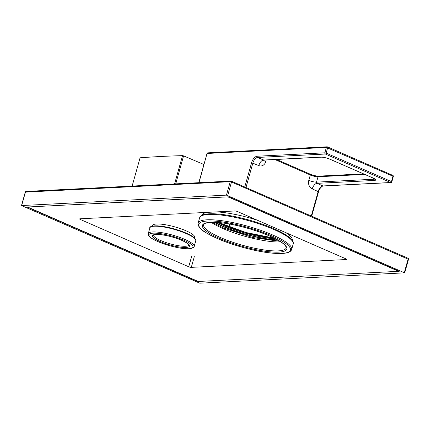 <?xml version="1.0" encoding="UTF-8"?>
<svg xmlns="http://www.w3.org/2000/svg" width="430" height="430" viewBox="0 0 430 430"><rect width="100%" height="100%" fill="white"/><g stroke="black" fill="none" stroke-linecap="round" stroke-linejoin="round"><path stroke-width="0.64" d="M393.332 176.51A0.951 0.951 0 0 0 392.794 175.375A0.951 0.5 -66.4 0 1 392.956 176.225L391.445 181.594L391.821 181.879L393.332 176.51L392.956 176.225L326.37 147.436A0.951 0.785 -92.9 0 1 327.359 146.861A0.951 0.5 -66.4 0 1 327.488 146.888A0.951 0.951 0 0 0 327.063 146.807L207.883 152.838A0.951 0.951 0 0 0 207.013 153.531L198.816 182.696M244.756 187.002L251.588 162.696A6.67 3.515 113.6 0 1 257.14 156.235L324.86 152.806L326.37 147.436L207.19 153.462A0.951 0.785 -92.9 0 1 207.883 152.838M263.515 159.869L263.316 160.288L263.87 160.1A0.951 0.785 -92.9 0 1 263.568 160.041L320.99 157.138A6.67 1.441 15.7 0 1 329.977 159.213L373.02 177.993A6.67 1.441 15.7 0 1 374.423 180.45L317.001 183.352L322.935 185.943A0.951 0.785 -92.9 0 0 323.236 186.002L390.951 182.573A0.951 0.785 -92.9 0 1 390.65 182.519L322.935 185.943A5.714 3.01 -66.4 0 0 318.173 191.479L311.277 216.021M391.445 181.594A0.951 0.5 113.6 0 1 390.65 182.519L325.349 154.026A0.951 0.5 113.6 0 0 326.139 153.107L391.445 181.594M245.971 187.534L252.872 162.992A5.714 3.01 113.6 0 1 257.629 157.455L325.349 154.026A0.951 0.785 87.1 0 1 324.86 152.806L326.139 153.107L327.649 147.732A0.951 0.5 -66.4 0 0 327.488 146.888L392.794 175.375A0.951 0.5 -66.4 0 0 392.665 175.354M404.549 272.835L226.449 195.134L21.5 205.556L199.778 283.193L404.549 272.835M399.212 271.298L197.692 281.494L27.009 207.024L228.534 196.832L399.212 271.298M197.692 281.494L197.784 281.172M152.36 226.137L152.532 225.519A21.908 4.725 15.7 0 1 156.558 224.003A21.908 4.725 15.7 0 1 180.783 228.749A21.908 4.725 15.7 0 1 194.72 237.376L194.548 237.994M202.363 215.097L202.363 215.091A46.682 10.067 15.7 0 1 206.588 212.393M216.591 211.888A46.682 10.067 15.7 0 1 257.452 220.262M285.982 232.711A46.682 10.067 15.7 0 1 292.239 240.354L292.239 240.359M214.446 222.348A44.774 9.659 -164.3 0 0 278.145 240.252M277.581 239.929A43.822 9.449 15.7 0 1 215.091 222.369M226.449 195.134L230.222 181.697L231.507 181.998A0.951 0.5 113.6 0 0 231.345 181.148A0.951 0.5 113.6 0 0 231.216 181.127A0.951 0.785 87.1 0 0 230.222 181.697L25.273 192.124A0.951 0.951 0 0 1 26.144 191.431A0.951 0.785 87.1 0 0 25.451 192.054L21.677 205.492M407.833 258.183A0.951 0.5 113.6 0 1 407.962 258.204A0.951 0.5 113.6 0 1 408.124 259.053L404.35 272.486M237.489 211.555L345.833 258.822A1.903 0.408 15.7 0 1 346.585 259.392A1.903 0.408 15.7 0 1 346.236 259.526L191.302 267.363A1.903 0.408 15.7 0 1 188.732 266.772L80.388 219.499A1.903 0.408 15.7 0 1 79.636 218.929A1.903 0.408 15.7 0 1 79.991 218.8L234.92 210.963A1.903 0.408 15.7 0 1 237.489 211.555M397.589 271.378A1.903 0.408 -164.3 0 0 397.938 271.249A1.903 0.408 -164.3 0 0 397.186 270.68L229.475 197.51A1.903 0.408 -164.3 0 0 226.906 196.913L28.638 206.943A1.903 0.408 -164.3 0 0 28.283 207.077A1.903 0.408 -164.3 0 0 29.036 207.647L196.752 280.817A1.903 0.408 -164.3 0 0 199.316 281.408L397.589 271.378M228.921 226.889L229.706 224.089M229.136 226.97L229.937 224.132M174.591 183.922L182.54 155.633A53.347 11.508 15.7 0 1 183.578 155.875L175.714 183.863M132.128 186.066L140.078 157.783C156.574 156.617 166.227 156.133 182.54 155.633M203.927 164.502L183.578 155.875M323.236 186.002C323.5 185.411 319.807 187.19 318.549 191.764L312.239 188.894A6.67 5.482 -92.9 0 1 308.804 180.358L310.315 174.983A5.714 1.231 -164.3 0 0 318.017 176.762L364.71 174.397M266.213 159.981L265.767 161.578A6.67 5.482 -92.9 0 1 258.806 165.582L251.588 162.696M274.921 159.541L310.315 174.983A0.951 0.5 113.6 0 0 310.154 174.139C313.448 175.451 316.303 176.117 318.711 176.133A0.951 0.785 87.1 0 0 318.017 176.762L316.507 182.132A5.714 1.231 15.7 0 1 308.804 180.358M310.025 174.112A0.951 0.5 113.6 0 1 310.154 174.139L276.512 159.46M310.256 174.214A6.67 1.441 -164.3 0 0 318.469 176.192M263.568 160.153A5.714 1.231 -164.3 0 0 265.767 161.578M257.14 156.235A0.951 0.785 87.1 0 0 257.629 157.455L263.568 160.041A5.714 3.01 -66.4 0 0 258.806 165.582M207.013 153.531L198.972 182.685M374.423 180.45A0.951 0.785 -92.9 0 1 373.933 179.229L316.507 182.132A0.951 0.785 -92.9 0 0 317.001 183.352A5.714 3.01 -66.4 0 0 312.239 188.894M374.81 179.036A5.714 1.231 15.7 0 1 373.933 179.229L374.116 178.574M320.99 157.138A0.951 0.785 87.1 0 0 321.291 157.192C323.704 157.213 326.553 157.875 329.848 159.191A0.951 0.5 113.6 0 1 329.745 159.116M329.977 159.213A0.951 0.5 113.6 0 1 329.848 159.191L372.891 177.966L375.008 179.229L374.981 178.832M218.918 222.611A44.774 9.659 -164.3 0 0 274.19 238.145M26.144 191.431L230.915 181.073A0.951 0.951 0 0 1 231.345 181.148L407.962 258.204A0.951 0.951 0 0 1 408.5 259.338L231.507 181.998L227.733 195.43M217.225 222.477A43.822 9.449 -164.3 0 0 275.705 238.919M160.809 240.574A18.291 3.945 15.7 0 1 153.601 235.102L153.601 235.102C152.424 234.742 154.639 234.576 160.25 234.603C167.426 235.452 174.601 237.371 181.772 240.365C188.216 243.353 188.447 244.455 188.415 244.342L188.818 245.003A18.291 3.945 15.7 0 1 178.708 245.75A18.291 3.945 15.7 0 1 160.809 240.574M181.901 240.386A19.242 4.149 15.7 0 1 185.948 247.481A19.242 4.149 15.7 0 1 160.014 241.493A19.242 4.149 15.7 0 1 155.966 234.404A19.242 4.149 15.7 0 1 181.901 240.386M183.959 240.284A22.865 4.929 15.7 0 1 188.77 248.712A22.865 4.929 15.7 0 1 157.955 241.601A22.865 4.929 15.7 0 1 153.15 233.173A22.865 4.929 15.7 0 1 183.959 240.284M184.755 239.359A23.817 5.138 15.7 0 1 194.14 246.492C194.629 246.895 193.522 247.594 190.823 248.588C186.496 249.131 181.89 248.395 178.654 247.814C171.231 246.411 164.287 244.331 157.826 241.574C154.305 240.042 151.704 238.553 150.016 237.118L148.533 235.377L148.28 233.603A23.817 5.138 15.7 0 1 161.427 232.614A23.817 5.138 15.7 0 1 184.755 239.359M195.747 240.757C196.166 240.854 195.892 240.069 194.93 238.403C193.435 236.753 190.549 234.995 186.265 233.125C176.144 228.948 166.48 226.524 157.283 225.847C151.65 226.062 149.189 226.734 149.893 227.868A23.817 5.138 15.7 0 1 163.04 226.884A23.817 5.138 15.7 0 1 186.362 233.63A23.817 5.138 15.7 0 1 195.747 240.757L194.14 246.492M151.14 226.766A23.247 5.015 15.7 0 1 186.19 233.108M274.023 229.55A48.585 10.476 -164.3 0 0 226.443 215.79A48.585 10.476 -164.3 0 0 199.622 217.8C200.439 214.656 205.771 213.345 215.607 213.866C231.189 214.634 256.871 221.181 273.862 228.701C290.884 236.263 294.185 241.321 293.169 244.095A48.585 10.476 -164.3 0 0 274.023 229.55M291.658 249.464A48.585 10.476 -164.3 0 0 272.512 234.92A48.585 10.476 -164.3 0 0 224.933 221.16A48.585 10.476 -164.3 0 0 198.112 223.17C198.053 229.615 205.707 232.754 217.419 238.564C232.356 245.148 254.082 251.099 269.653 252.861C277.307 253.759 283.101 253.738 287.036 252.792C289.519 252.243 291.062 251.131 291.658 249.464L293.169 244.095M217.548 238.585A47.633 10.272 -164.3 0 0 281.736 253.404A47.633 10.272 -164.3 0 0 271.717 235.844A47.633 10.272 -164.3 0 0 207.529 221.025A47.633 10.272 -164.3 0 0 217.548 238.585M269.551 235.952A43.822 9.449 -164.3 0 0 210.496 222.321A43.822 9.449 -164.3 0 0 219.714 238.473A43.822 9.449 -164.3 0 0 278.769 252.109A43.822 9.449 -164.3 0 0 269.551 235.952M203.616 224.718A42.871 9.245 -164.3 0 0 220.509 237.553A42.871 9.245 -164.3 0 0 262.488 249.696A42.871 9.245 -164.3 0 0 286.154 247.922C285.885 247.169 287.106 247.986 284.655 244.944C282.005 242.251 276.931 239.247 269.422 235.93C258.15 231.103 245.885 227.341 232.625 224.637C214.737 220.542 202.073 222.987 203.616 224.718M211.243 222.358A42.871 9.245 -164.3 0 0 223.025 228.599A42.871 9.245 -164.3 0 0 280.871 241.929M80.593 218.768L80.388 219.499M191.753 256.022L188.732 266.772M194.322 256.619L191.302 267.363M346.354 259.102L346.236 259.526M318.549 191.764L311.685 216.199M318.711 176.133L363.495 173.87M263.87 160.1L321.291 157.192M390.951 182.573A0.951 0.951 0 0 0 391.821 181.879M25.273 192.124L21.5 205.556M408.5 259.338L404.727 272.771M219.02 222.622L245.955 232.517L274.098 238.102M149.893 227.868L148.28 233.603M212.307 222.331L222.864 227.75L252.883 237.564L279.984 241.354M198.112 223.17L199.622 217.8M397.938 271.249L398.067 270.798"/></g></svg>

